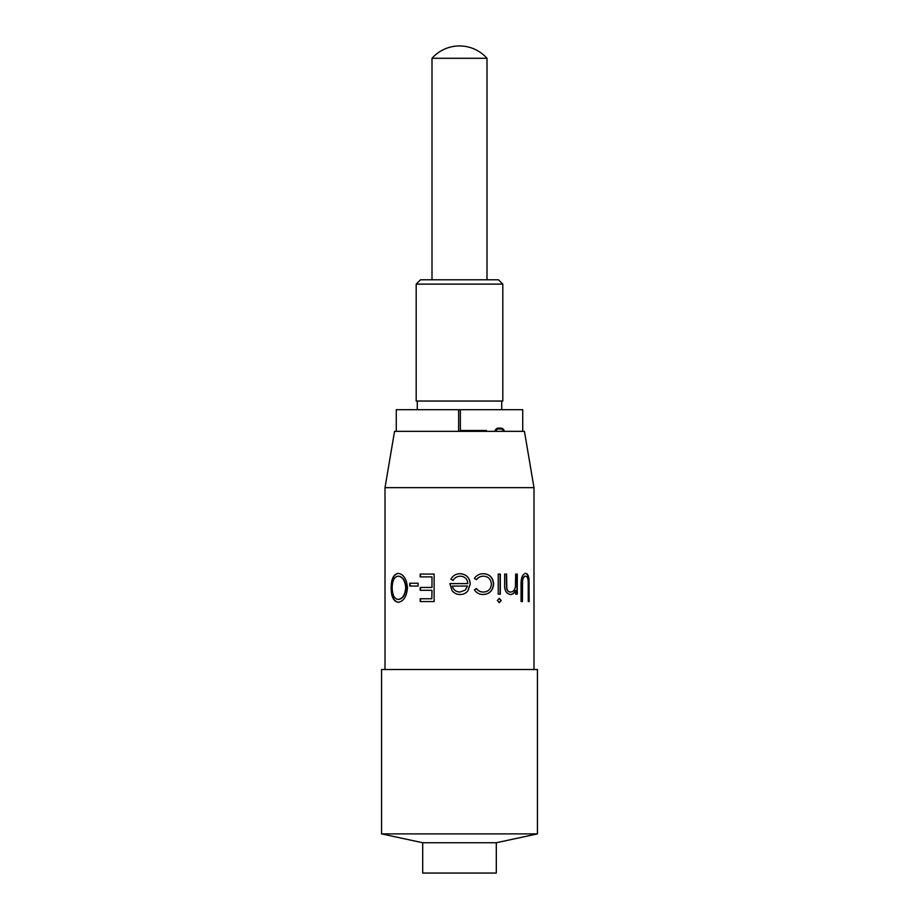 <?xml version="1.0" encoding="UTF-8"?>
<svg xmlns="http://www.w3.org/2000/svg" width="919" height="919" viewBox="0 0 919 919"><rect width="100%" height="100%" fill="white"/><g stroke="black" fill="none" stroke-linecap="round" stroke-linejoin="round"><path stroke-width="1.38" d="M522.727 431.356L522.727 409.702L396.273 409.702L396.273 431.356M458.638 409.702L458.638 431.356M460.362 431.356L460.362 409.702M460.362 430.483L486.346 430.483L486.346 431.356M494.778 431.241C495.651 428.782 497.259 427.76 499.591 428.185C501.958 427.749 503.566 428.771 504.405 431.241M416.192 284.12L420.523 279.79L498.477 279.79L502.808 284.12L416.192 284.12L416.192 401.04L502.808 401.04L502.808 284.12M500.223 429.012L499.591 429.001C501.441 428.633 502.739 429.391 503.474 431.275L503.313 430.529M499.591 429.001C497.765 428.645 496.467 429.403 495.709 431.275M528.264 601.566L528.218 581.428C528 578.062 527.092 576.316 525.519 576.179C524.06 576.351 523.083 577.902 522.566 580.819L522.417 601.566L521.062 601.566L521.062 584.955C520.889 578.281 522.348 574.421 525.461 573.364C527.334 573.376 528.517 575.305 528.999 579.165L529.172 601.566L528.264 601.566M515.685 594.168L515.685 590.538C514.456 593.134 512.687 594.455 510.378 594.513C506.208 593.651 504.301 590.251 504.646 584.335L504.646 574.065L506.576 574.065L506.806 588.091C507.357 590.733 508.655 592.054 510.688 592.043C513.158 591.802 514.743 590.032 515.433 586.724L515.685 574.065L517.271 574.065L517.271 594.168L515.685 594.168M497.328 600.498L499.293 598.395L501.2 600.498L499.293 602.623L497.328 600.498M498.236 594.168L498.236 574.065L500.327 574.065L500.327 594.168L498.236 594.168M476.421 588.528C478.236 590.894 480.58 592.066 483.451 592.043C488.242 591.79 490.895 589.159 491.412 584.174C490.907 579.119 488.253 576.454 483.44 576.179C480.591 576.202 478.259 577.373 476.421 579.705L474.399 578.35C476.674 575.214 479.695 573.663 483.474 573.72C489.632 574.065 493.021 577.477 493.629 583.956C493.032 590.595 489.586 594.122 483.279 594.513C479.523 594.536 476.559 592.973 474.399 589.803L476.421 588.528M385.015 487.644L394.55 431.356L524.45 431.356L533.985 487.644L385.015 487.644L385.015 669.526M452.022 590.561L449.851 583.588L467.794 583.588C467.415 579.039 464.98 576.569 460.476 576.179L459.5 576.236C456.674 576.569 454.537 577.959 453.078 580.417L450.907 579.257C452.803 575.776 455.675 573.938 459.5 573.732L460.166 573.72C466.427 574.249 469.793 577.695 470.241 584.059L467.943 590.768C465.944 593.283 463.337 594.536 460.109 594.513L459.5 594.49C456.479 594.375 453.986 593.065 452.022 590.561L449.908 583.588M537.443 669.526L381.557 669.526L381.557 833.889L537.443 833.889L537.443 669.526M496.306 842.734L422.694 842.734L422.694 873.05L496.306 873.05L496.306 842.734L537.443 833.889M525.519 576.179L525.14 576.179C523.692 576.351 522.704 577.902 522.199 580.819L522.049 601.566M525.071 573.364C526.943 573.376 528.115 575.305 528.597 579.165L528.77 601.566M516.938 574.065L516.938 594.168M506.3 574.065L506.53 588.091C507.081 590.733 508.368 592.054 510.39 592.043L510.562 592.043M515.352 591.147L515.352 590.538C514.135 593.134 512.377 594.455 510.079 594.513M483.451 592.043L483.314 592.043C480.453 592.066 478.121 590.894 476.318 588.528M483.44 576.179L483.291 576.179C480.476 576.202 478.144 577.373 476.318 579.705M483.337 573.72C489.459 574.065 492.825 577.477 493.434 583.956C492.837 590.595 489.413 594.122 483.141 594.513M467.943 590.768L467.897 590.768C465.91 593.283 463.314 594.536 460.097 594.513C456.777 594.524 454.101 593.203 452.068 590.561M450.907 579.257L450.953 579.257C452.929 575.593 455.996 573.743 460.166 573.72C466.392 574.249 469.724 577.695 470.172 584.059L467.897 590.768M434.124 601.566L420.201 601.566L420.201 598.751L431.827 598.751L431.987 590.285L420.201 590.285L420.201 587.459L431.987 587.459L431.987 576.891L420.201 576.891L420.201 574.065L434.124 574.065L434.124 601.566M420.431 576.891L420.431 574.065M431.987 587.459L431.987 576.891M420.431 590.285L420.431 587.459M431.827 598.751L431.987 590.285M420.431 601.566L420.431 598.751M418.122 586.058L409.771 586.058L409.771 583.232L418.122 583.232L418.122 586.058M410.069 586.058L410.069 583.232M407.462 587.701C406.692 596.523 403.625 601.382 398.26 602.267C393.573 601.566 391.218 596.753 391.161 587.827C391.207 578.993 393.539 574.18 398.134 573.364C403.51 574.122 406.623 578.89 407.462 587.701M398.191 599.452C402.568 598.797 405.072 594.892 405.727 587.712C405.049 580.59 402.533 576.753 398.191 576.179C394.308 576.718 392.31 580.601 392.183 587.838C392.333 594.995 394.331 598.866 398.191 599.452L398.547 599.452C402.901 598.797 405.394 594.88 406.037 587.712L405.727 587.712M406.037 587.712C405.359 580.59 402.867 576.753 398.547 576.179L398.191 576.179M398.616 602.267C393.964 601.566 391.609 596.753 391.563 587.827C391.609 578.993 393.918 574.18 398.49 573.364M460.476 576.179L459.511 576.236M452.309 586.058C453.4 589.895 455.95 591.893 459.982 592.043L465.152 590.159L467.53 586.058L452.309 586.058M453.124 580.417L450.953 579.257M499.063 598.395L500.958 600.498L499.063 602.623M487.001 58.288A36.806 36.806 0 0 0 431.999 58.288L487.001 58.288L487.001 279.79M500.085 574.065L500.085 594.168M501.717 401.04L501.717 409.702M417.283 401.04L417.283 409.702M533.985 487.644L533.985 669.526M422.694 842.734L381.557 833.889M431.999 58.288L431.999 279.79"/></g></svg>
